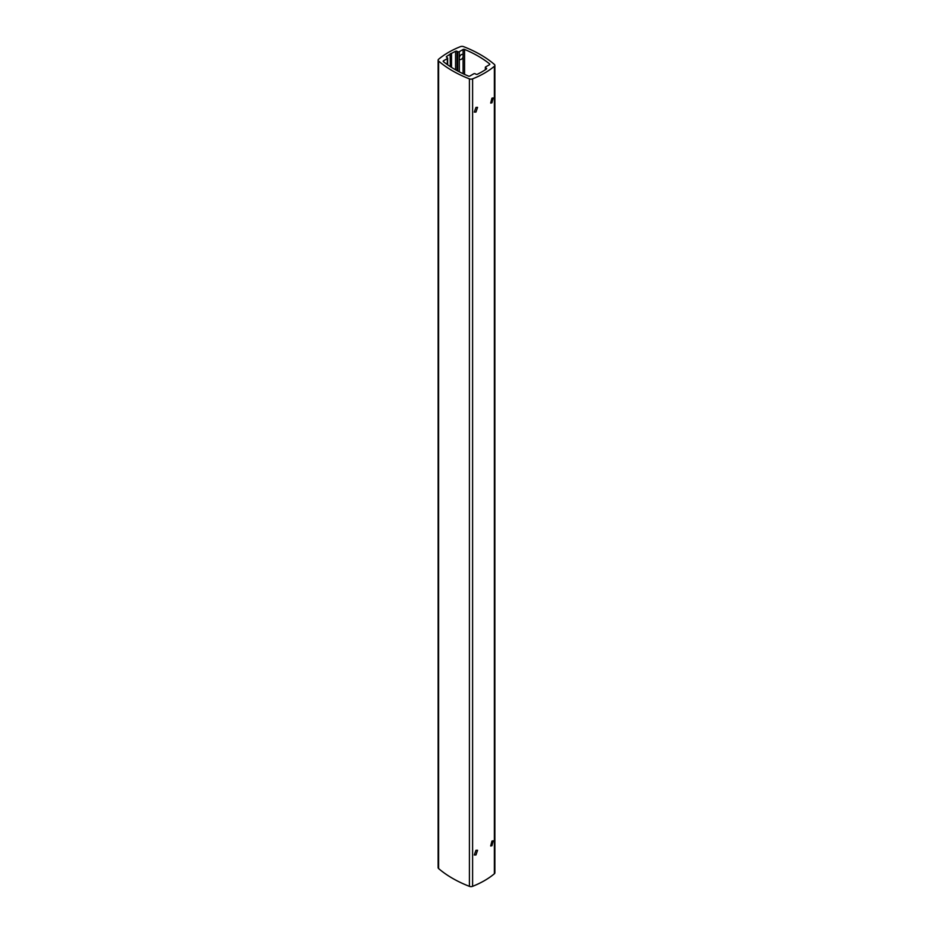 <?xml version="1.0" encoding="UTF-8"?>
<svg xmlns="http://www.w3.org/2000/svg" width="933" height="933" viewBox="0 0 933 933"><rect width="100%" height="100%" fill="white"/><g stroke="black" fill="none" stroke-linecap="round" stroke-linejoin="round"><path stroke-width="1.4" d="M494.373 66.278A84.763 48.936 180 0 1 472.599 78.85A2.822 1.633 180 0 1 469.416 78.862A113.021 65.252 180 0 1 438.603 61.065A2.822 1.633 180 0 1 438.125 60.155A2.822 1.633 180 0 1 438.627 59.234A84.763 48.936 180 0 1 460.401 46.662A2.822 1.633 180 0 1 463.584 46.65A113.021 65.252 180 0 1 494.397 64.435A2.822 1.633 180 0 1 494.875 65.345A2.822 1.633 180 0 1 494.373 66.278L494.373 873.766A84.763 48.936 180 0 1 472.599 886.338A2.822 1.633 180 0 1 469.416 886.35A113.021 65.252 180 0 1 438.603 868.565A2.822 1.633 180 0 1 438.125 867.655L438.125 60.155M447.315 64.587L447.315 58.604L443.525 60.785A1.131 0.653 180 0 0 443.408 61.625A109.639 63.292 0 0 0 468.448 76.086A1.131 0.653 180 0 0 469.905 76.016L473.696 73.824A1.131 0.653 0 0 1 475.294 73.824L475.923 74.185A1.131 0.653 180 0 0 477.451 74.22A81.381 46.988 0 0 0 481.486 72.098L482.676 71.398A81.381 46.988 0 0 0 486.373 69.077A1.131 0.653 180 0 0 486.315 68.191L485.685 67.829A1.131 0.653 0 0 1 485.685 66.908L489.475 64.715A1.131 0.653 180 0 0 489.592 63.876A109.639 63.292 0 0 0 464.552 49.426L464.552 74.395M457.706 71.001L457.706 51.677A1.131 0.653 0 0 0 459.304 51.677L463.095 49.496A1.131 0.653 180 0 1 464.552 49.426M457.706 51.677L457.077 51.315A1.131 0.653 180 0 0 455.549 51.28A81.381 46.988 0 0 0 451.514 53.414L451.315 67.269M450.324 66.628L450.114 53.986L451.315 53.298M450.324 54.102A81.381 46.988 0 0 0 446.627 56.435L446.627 57.275M447.315 58.604A1.131 0.653 0 0 0 447.315 57.683L446.685 57.31A1.131 0.653 180 0 1 446.627 56.435M491.936 98.175L490.688 103.085L491.936 102.84L493.16 97.918L491.936 98.175M475.958 107.412L474.314 112.088L475.958 112.077L477.556 107.365L475.958 107.412M491.936 845.741L490.688 845.986L491.936 841.076L493.16 840.808L491.936 845.741M475.958 854.966L474.314 854.99L475.958 850.301L477.556 850.266L475.958 854.966M494.875 65.345L494.875 872.845A2.822 1.633 180 0 1 494.373 873.766M447.292 64.564A2.857 1.644 120 0 0 446.744 63.736A2.857 1.644 120 0 0 445.997 63.631M463.095 49.496L463.095 73.719M463.095 54.872A2.857 1.644 120 0 0 462.733 54.511A2.857 1.644 120 0 0 461.31 54.65A2.857 1.644 120 0 0 459.304 57.799L459.304 58.487A2.857 1.644 120 0 0 459.876 59.455A2.857 1.644 120 0 0 461.31 59.315A2.857 1.644 120 0 0 463.095 57.03M451.514 67.398L451.514 53.414M472.599 886.338L472.599 78.85M438.603 868.565L438.603 61.065M469.416 886.35L469.416 78.862M443.525 61.73L443.525 60.785M486.315 68.191L486.315 69.124M485.685 69.532L485.685 67.829M489.592 64.634L489.592 63.876M459.304 71.841L459.304 58.487M459.304 57.799L459.304 51.677M457.077 70.663L457.077 51.315M455.549 69.812L455.549 51.28M447.653 64.82L447.653 58.138M485.347 69.753L485.347 67.363"/></g></svg>
